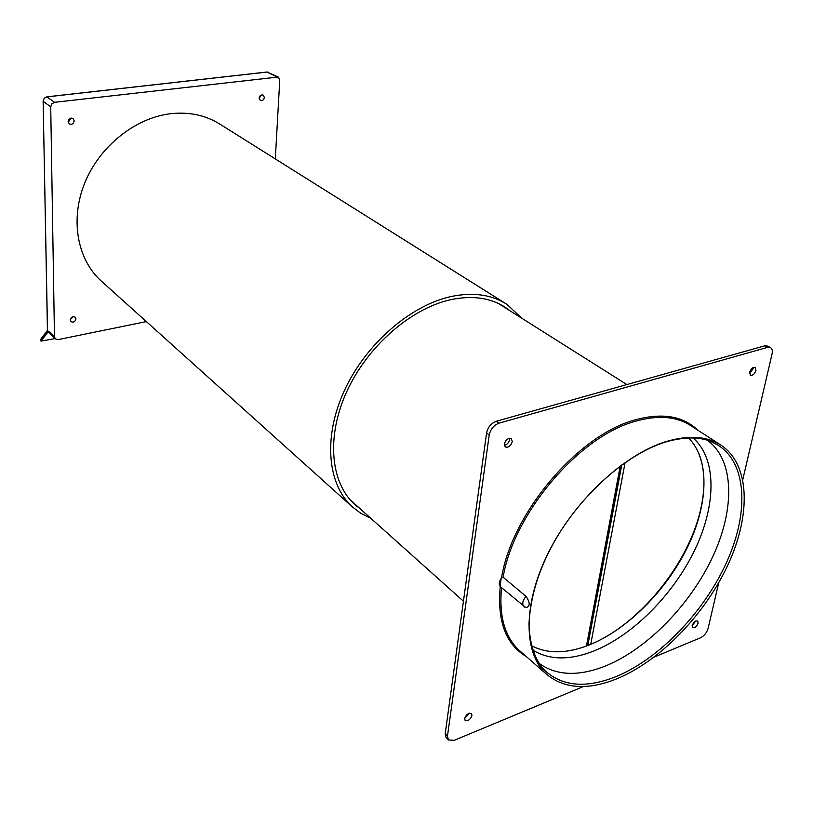 <?xml version="1.0" encoding="UTF-8"?>
<svg xmlns="http://www.w3.org/2000/svg" width="813" height="813" viewBox="0 0 813 813"><rect width="100%" height="100%" fill="white"/><g stroke="black" fill="none" stroke-linecap="round" stroke-linejoin="round"><path stroke-width="1.22" d="M699.109 453.959C704.871 469.172 705.491 487.18 700.958 507.973C689.627 561.631 641.955 621.711 593.5 643.124L593.49 643.164M621.579 465.097L587.972 644.618L621.762 464.965M588.917 645.105L587.85 644.506L587.565 643.195L620.929 465.575M586.854 645.898L620.675 465.768M688.54 437.912C710.074 459.619 708.458 504.406 687.361 547.515C666.182 590.675 627.23 629.719 589.273 644.963C566.702 653.835 547.383 654.059 531.326 645.644M583.419 686.538L454.142 740.348L448.39 739.932L446.124 737.513L445.209 733.722L486.591 432.953C487.881 427.16 491.123 423.258 496.316 421.256L764.586 345.86L767.553 346.064L770.348 347.517M509.578 438.258L509.588 439.67C508.796 442.79 507.038 444.701 504.304 445.382M753.204 367.506L753.082 368.807L749.495 373.574M695.643 621.081L692.178 625.593M469.619 713.153L464.63 718.509C466.296 714.322 468.583 712.686 471.499 713.58L471.967 715.501C470.3 719.668 468.003 721.304 465.097 720.399L464.63 718.499M665.898 441.642C688.611 434.853 707.097 436.114 721.344 445.392C749.891 464.589 751.11 514.314 728.387 563.907C705.623 613.591 661.193 660.054 618.002 678.327C588.378 690.481 564.547 689.129 546.509 674.241C523.196 653.428 522.657 603.815 548.643 552.149C574.517 500.503 623.774 454.64 665.898 441.642M448.39 739.932L447.475 736.111L489.223 434.965C490.534 429.122 493.806 425.189 499.04 423.156L767.492 347.395L770.49 347.598C772.198 348.696 772.716 350.83 772.055 354.001L742.808 479.518M718.753 582.697L708.093 628.419C706.751 632.748 704.19 635.878 700.41 637.829L654.14 657.097M755.938 370.433C754.576 374.102 752.706 375.718 750.348 375.281L749.616 372.283C750.978 368.614 752.838 366.998 755.206 367.425L755.938 370.433M698.133 623.093C696.69 626.589 694.851 628.093 692.615 627.606L692.198 625.522C693.641 622.026 695.481 620.522 697.717 621L698.133 623.093M512.292 441.652C510.747 446.103 508.379 447.861 505.198 446.926L504.294 443.989C505.828 439.548 508.186 437.78 511.377 438.695L512.292 441.652M526.407 656.63C505.798 644.435 497.068 621.071 500.239 586.539C498.593 584.374 499.03 581.458 501.56 577.799C511.733 513.227 578.175 434.985 634.851 419.965C661.955 412.486 682.93 415.88 697.778 430.158M524.761 607.138L525.981 607.748C530.239 606.437 530.259 602.636 526.021 596.346L503.125 577.24L501.56 577.799M587.189 644.15L588.622 645.227M275.312 158.931L279.763 80.121L278.229 77.022L54.603 102.316L51.829 103.83L50.721 106.849L54.481 336.856L55.304 338.858L58.201 339.6L146.35 321.592M50.721 106.849L43.221 101.361C43.404 98.881 44.695 97.387 47.073 96.879L267.172 72.042L278.127 76.971M68.129 121.584C68.8 118.546 70.457 117.55 73.109 118.586L74.196 120.842C73.516 123.881 71.849 124.877 69.207 123.83L68.129 121.584M68.201 122.245L71.27 118.068M259.144 98.088C259.743 95.487 261.115 94.491 263.26 95.111L264.377 97.448C263.768 100.06 262.396 101.046 260.251 100.426L259.144 98.088M259.154 98.586L261.105 95.08M70.284 320.007C71.117 317.009 72.794 316.105 75.314 317.283L75.955 318.879C75.121 321.877 73.434 322.781 70.914 321.592L70.284 320.007M70.304 319.6L73.261 316.674M47.51 330.19L43.13 101.147L44.187 98.292L46.849 96.838L54.603 102.316M47.235 330.657L41.189 338.635L41.097 341.084L48.587 331.237L48.445 332.293L55.304 338.858M41.097 341.084L55.04 338.604M500.158 586.447L501.103 578.429M505.605 303.513L220.262 124.369C205.77 115.172 189.083 111.635 170.222 113.749C135.029 118.027 99.552 146.411 84.765 182.925C69.918 219.439 77.265 259.245 100.863 280.668L101.727 281.45M370.779 518.288L360.942 513.389L352.202 506.763C327.385 484.263 323.005 436.977 344.377 390.565C365.667 344.173 410.331 305.342 451.205 296.511C473.095 291.999 491.652 294.591 506.875 304.306L521.905 318.31M360.566 509.141L354.661 504.426C330.424 482.546 326.125 436.52 346.887 391.338C367.567 346.165 411.012 308.32 450.829 299.662C472.231 295.221 490.371 297.761 505.259 307.294L510.3 310.983M590.716 644.384L625.095 462.587M620.207 466.113L586.447 646.05M720.613 444.924L690.908 425.727C676.497 416.337 657.991 414.864 635.38 421.286L635.36 421.297C579.344 436.215 513.664 513.237 503.125 577.24M532.596 649.983C549.232 660.227 569.801 660.502 594.293 650.827C633.54 634.912 673.814 593.968 695.145 549.192C716.405 504.477 716.842 458.583 693.072 437.953M707.595 440.422C734.393 460.229 735.074 508.532 712.971 556.255C690.806 604.049 647.971 648.368 606.264 665.664C578.947 676.68 556.509 675.877 538.928 663.245M711.538 441.855L717.462 444.823C746.995 462.739 749.19 512.038 726.924 561.61C704.627 611.264 660.247 657.961 617.097 676.162C586.823 688.53 562.779 686.68 544.954 670.644L544.954 670.644C538.714 664.414 534.222 656.294 531.489 646.284M496.316 421.256L499.04 423.156M764.586 345.86L767.492 347.395M445.209 733.722L447.475 736.111M486.591 432.953L489.223 434.965M524.334 606.803L523.806 606.437C521.865 603.917 522.596 600.553 526.021 596.346M501.55 587.657C498.877 616.041 504.782 636.955 519.273 650.39L520.544 651.487M276.664 76.747L266.898 72.022L46.951 96.828M54.481 336.856L48.587 331.237M40.802 340.108L47.245 331.308M541.865 667.27L544.954 670.644C534.954 660.176 529.629 644.567 528.989 623.815C530.422 596.772 538.684 569.73 553.755 542.718C580.523 494.843 626.457 454.01 665.684 441.987C687.361 435.798 704.627 436.744 717.462 444.823M525.981 607.748L500.401 586.691M546.509 674.241L520.594 651.538M267.03 72.001L268.727 72.327M43.13 101.239L47.418 329.712M40.741 339.214L40.691 339.997M41.056 341.196L40.711 340.037M498.511 303.534L626.853 384.569M350.2 499.863L463.44 601.203M504.019 306.511L505.259 307.294M100.863 280.668L352.202 506.763"/></g></svg>
